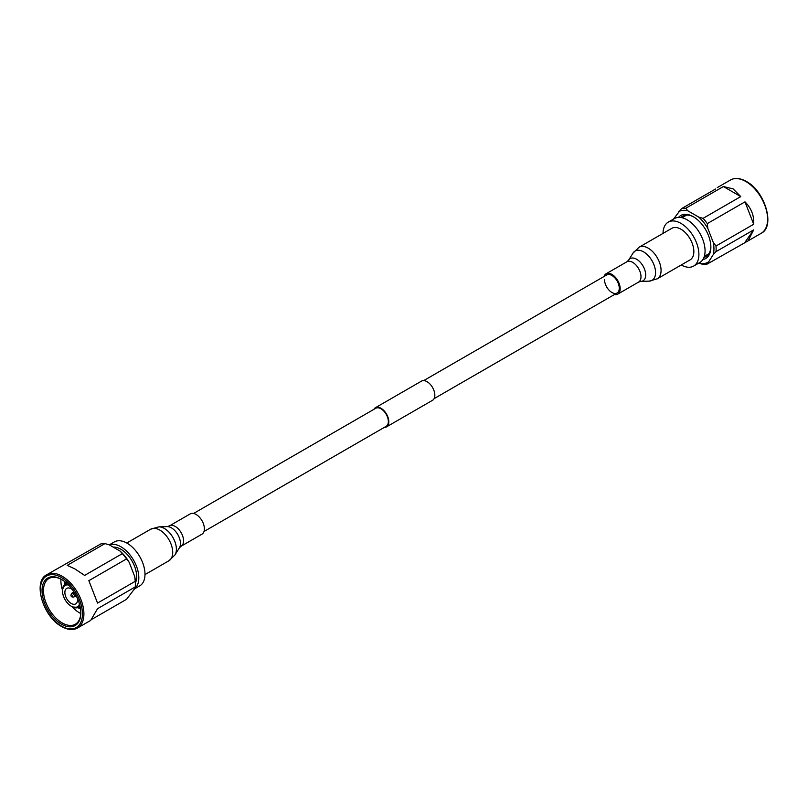 <?xml version="1.0" encoding="UTF-8"?>
<svg xmlns="http://www.w3.org/2000/svg" width="808" height="808" viewBox="0 0 808 808"><rect width="100%" height="100%" fill="white"/><g stroke="black" fill="none" stroke-linecap="round" stroke-linejoin="round"><path stroke-width="1.21" d="M384.315 427.392A11.07 6.393 -120 0 0 386.517 426.876A11.07 6.393 -120 0 0 388.214 418.009A11.07 6.393 -120 0 0 380.982 408.252A11.07 6.393 -120 0 0 375.447 407.707A11.07 6.393 -120 0 0 373.902 409.353M386.517 426.876L432.553 400.293A11.07 6.393 -120 0 0 434.25 391.425A11.07 6.393 -120 0 0 427.018 381.669A11.07 6.393 -120 0 0 421.483 381.124L375.447 407.707M203.99 531.502L386.194 426.311A10.413 6.01 -120 0 0 387.789 417.968A10.413 6.01 -120 0 0 380.982 408.787A10.413 6.01 -120 0 0 375.771 408.272L193.577 513.464M740.764 196.586L733.119 188.87L723.382 186.547L685.679 208.312L687.861 210.827L698.708 217.089L703.061 218.352L740.764 196.586L723.382 186.547M703.061 218.352A30.765 17.756 60 0 1 707.293 223.614L707.838 228.452L713.262 242.43L715.989 246.016L753.682 224.25C754.258 215.797 751.359 208.323 744.996 201.849L707.293 223.614M715.989 246.016A30.765 17.756 60 0 1 715.989 251.652L713.262 254.601L707.293 264.014L748.077 240.875L753.682 229.886L715.989 251.652M707.293 264.014A30.765 17.756 60 0 1 703.061 264.398L698.708 263.135A29.219 16.867 60 0 0 707.838 262.327M753.682 224.25L744.996 201.849M744.996 242.249L753.682 229.886M673.478 219.119L681.447 208.686L715.545 189.011M681.447 208.686A30.765 17.756 60 0 1 685.679 208.312M678.73 211.646A29.219 16.867 60 0 1 687.861 210.827M698.708 217.089A29.219 16.867 60 0 1 707.838 228.452M713.262 242.43A29.219 16.867 60 0 1 713.262 254.601M678.558 217.392A24.866 14.352 60 0 1 693.284 216.685L693.284 216.685A24.866 14.352 60 0 1 710.868 247.137A24.866 14.352 60 0 1 702.889 259.53M680.962 217.524A23.331 13.463 60 0 1 682.71 216.15A23.331 13.463 60 0 1 693.84 217.009M710.858 246.491A23.331 13.463 60 0 1 706.04 256.56A23.331 13.463 60 0 1 703.98 257.388M707.555 255.419A23.331 13.463 60 0 1 705.364 255.762M683.063 217.13A23.331 13.463 60 0 1 684.457 215.413M686.649 215.069A22.301 12.877 -120 0 0 686.487 215.16L682.023 217.736M704.324 256.358L708.788 253.783A22.301 12.877 -120 0 0 708.949 253.692M681.245 264.984A25.381 14.655 -120 0 0 693.648 266.074L699.809 262.519A25.381 14.655 -120 0 0 703.697 242.188A25.381 14.655 -120 0 0 687.123 219.816A25.381 14.655 -120 0 0 674.438 218.564L668.266 222.119A25.381 14.655 -120 0 0 663.014 233.411M693.648 266.074A25.381 14.655 -120 0 0 697.536 245.743A25.381 14.655 -120 0 0 680.962 223.382A25.381 14.655 -120 0 0 668.266 222.119M80.507 608.798A18.2 10.504 60 0 1 78.568 608.06M64.559 583.8A18.2 10.504 60 0 1 64.892 581.75M62.6 589.729L62.57 589.133M66.791 582.376L65.004 584.346L65.872 585.022M65.004 584.346A13.332 7.696 -120 0 0 62.529 589.688M65.943 582.608L62.499 589.436M67.791 584.305A12.302 7.1 -120 0 0 66.519 584.659L65.65 583.982L66.064 582.72M66.519 584.659L65.903 584.426A12.817 7.403 -120 0 1 67.508 584.022M67.044 583.588A13.332 7.696 -120 0 0 65.65 583.982M80.265 607.343L78.871 607.091A13.332 7.696 -120 0 0 79.992 606.02M78.871 607.091L78.73 605.99A12.302 7.1 -120 0 0 79.74 605L78.618 606.646A12.817 7.403 -120 0 0 79.84 605.394M78.083 606.354L78.235 607.454L80.285 607.444M72.791 607.04L72.336 606.818A13.332 7.696 -120 0 0 78.235 607.454M68.508 585.022A12.302 7.1 -120 0 0 65.064 585.477A12.302 7.1 -120 0 0 66.014 601.192A12.302 7.1 -120 0 0 77.366 606.788A12.302 7.1 -120 0 0 79.477 604.03M72.346 589.577A8.969 5.181 -120 0 0 66.731 588.365A8.969 5.181 -120 0 0 67.428 599.819A8.969 5.181 -120 0 0 75.7 603.899A8.969 5.181 -120 0 0 77.457 598.435M71.589 596.688A1.202 0.697 -120 0 0 72.063 596.91A1.202 0.697 -120 0 0 72.609 596.223A1.202 0.697 -120 0 0 71.922 594.951A1.202 0.697 -120 0 0 70.963 595.011A1.202 0.697 -120 0 0 71.589 596.688M64.711 581.609A23.715 13.686 -120 0 0 64.761 582.366M79.911 608.606A23.715 13.686 -120 0 0 80.537 609.02M60.923 579.144A26.401 15.241 -120 0 0 62.519 590.315M71.862 606.525A26.401 15.241 -120 0 0 79.548 612.878A26.401 15.241 -120 0 0 80.78 613.535M61.792 579.609A26.401 15.241 -120 0 0 48.945 578.498A26.401 15.241 -120 0 0 44.905 599.657A26.401 15.241 -120 0 0 62.155 622.918A26.401 15.241 -120 0 0 75.356 624.231A26.401 15.241 -120 0 0 80.82 612.555M61.428 624.18A27.432 15.837 60 0 1 42.036 590.587A27.432 15.837 60 0 1 61.428 579.386L61.428 579.386A27.432 15.837 60 0 1 80.82 612.979A27.432 15.837 60 0 1 61.428 624.18M67.236 565.368L74.881 568.903L84.618 575.407L122.321 553.642L120.139 551.127L109.292 544.865L104.939 543.602L67.236 565.368M104.939 543.602A30.765 17.756 -120 0 0 100.707 543.986L46.773 574.73C32.512 581.376 43.006 616.857 61.64 626.533C67.721 629.947 73.023 630.442 77.528 628.008A30.765 17.756 -120 0 0 82.244 603.354A30.765 17.756 -120 0 0 62.155 576.245A30.765 17.756 -120 0 0 46.773 574.73M92.455 618.989L126.553 599.314L134.694 588.638L135.239 586.941L97.536 608.707L90.688 620.413L77.528 628.008M135.239 586.941A30.765 17.756 -120 0 0 135.38 584.204A30.765 17.756 -120 0 0 135.239 581.305L134.694 576.468L129.27 562.479L126.553 558.904L88.85 580.669L97.536 603.071L135.239 581.305M126.553 558.904A30.765 17.756 -120 0 0 122.321 553.642M113.201 547.117A22.301 12.877 60 0 1 120.877 549.248A22.301 12.877 60 0 1 135.38 582.982A29.219 16.867 -120 0 0 134.694 576.468M129.27 562.479A29.219 16.867 -120 0 0 120.139 551.127M109.383 544.915A25.381 14.655 60 0 1 120.877 546.743A25.381 14.655 60 0 1 137.128 568.054A25.381 14.655 60 0 1 134.663 588.678M109.272 544.855L114.352 541.926A25.381 14.655 60 0 1 127.038 543.178A25.381 14.655 60 0 1 143.622 565.539A25.381 14.655 60 0 1 139.733 585.881L134.522 588.88M604.535 279.719A10.413 6.01 -120 0 0 609.08 290.203A10.413 6.01 -120 0 0 617.11 292.991A10.413 6.01 -120 0 0 619.271 288.224A10.413 6.01 -120 0 0 614.716 277.74A10.413 6.01 -120 0 0 606.697 274.952L423.685 380.608M614.423 294.536A11.716 6.767 -120 0 0 617.756 294.122A11.716 6.767 -120 0 0 620.19 288.759A11.716 6.767 -120 0 0 615.07 276.962A11.716 6.767 -120 0 0 606.04 273.821A11.716 6.767 -120 0 0 604.01 276.498M657.298 278.81L690.072 259.883A18.23 10.524 -120 0 0 693.85 251.541A18.23 10.524 -120 0 0 685.891 233.199A18.23 10.524 -120 0 0 671.842 228.311L639.067 247.238L632.997 253.116A16.928 9.777 -120 0 1 646.461 253.934A16.928 9.777 -120 0 1 655.551 272.589A16.928 9.777 -120 0 1 649.167 281.134L657.298 278.81A18.23 10.524 -120 0 0 661.075 270.468A18.23 10.524 -120 0 0 653.116 252.116A18.23 10.524 -120 0 0 639.067 247.238M202.465 533.835A11.716 6.767 60 0 1 201.96 534.179L181.154 546.198A11.716 6.767 60 0 0 181.659 545.844A11.716 6.767 60 0 0 180.881 532.209A11.716 6.767 60 0 0 169.428 525.897L190.244 513.878A11.716 6.767 60 0 1 201.687 520.19A11.716 6.767 60 0 1 202.465 533.835M745.845 181.517A30.765 17.756 60 0 1 765.944 208.626A30.765 17.756 60 0 1 761.227 233.27C775.488 226.624 764.994 191.143 746.36 181.467C740.28 178.053 734.977 177.558 730.472 179.992A30.765 17.756 60 0 1 745.845 181.517M65.256 584.79A12.817 7.403 -120 0 0 63.489 587.042M75.225 607.364A12.817 7.403 -120 0 0 77.972 607M75.013 596.779A2.464 1.424 -120 0 0 75.447 595.021A2.464 1.424 -120 0 0 74.114 592.87A2.464 1.424 -120 0 0 72.548 592.516L71.478 593.749A2.121 1.222 -120 0 1 73.164 593.648A2.121 1.222 -120 0 1 74.366 595.89A2.121 1.222 -120 0 1 73.407 597.092L76.316 596.031M61.428 577.508A29.734 17.17 -120 0 0 40.4 589.648A29.734 17.17 -120 0 0 61.428 626.059A29.734 17.17 -120 0 0 82.456 613.918A29.734 17.17 -120 0 0 61.428 577.508M632.997 253.116L628.594 260.186A12.817 7.403 -120 0 1 638.785 260.802A12.817 7.403 -120 0 1 645.673 274.942A12.817 7.403 -120 0 1 640.845 281.406L638.572 282.103A11.716 6.767 -120 0 0 640.996 276.74A11.716 6.767 -120 0 0 635.886 264.943A11.716 6.767 -120 0 0 626.846 261.802L606.04 273.821M169.428 525.897L167.155 526.594A12.817 7.403 60 0 1 177.8 534.593A12.817 7.403 60 0 1 179.406 547.814L175.003 554.884A16.928 9.777 60 0 0 172.892 537.431A16.928 9.777 60 0 0 158.833 526.866L150.702 529.19A18.23 10.524 60 0 1 168.518 539.007A18.23 10.524 60 0 1 169.72 560.227A18.23 10.524 60 0 1 168.933 560.762L175.003 554.884M434.098 398.647L617.11 292.991M748.077 240.875L761.227 233.27M717.312 187.587L730.472 179.992M66.488 584.679L67.822 584.335M80.053 607.576L72.528 606.96M78.649 606.05L77.366 606.788M72.063 596.91L73.407 597.092M70.963 595.011L71.478 593.749M73.851 591.769L72.548 592.516M66.407 584.699L65.064 585.477M135.38 582.952L135.38 584.204M640.845 281.406L649.167 281.134M628.594 260.186L626.846 261.802M638.572 282.103L617.756 294.122M181.154 546.198L179.406 547.814M144.986 574.589L168.933 560.762M126.755 543.016L150.702 529.19M167.155 526.594L158.833 526.866"/></g></svg>
